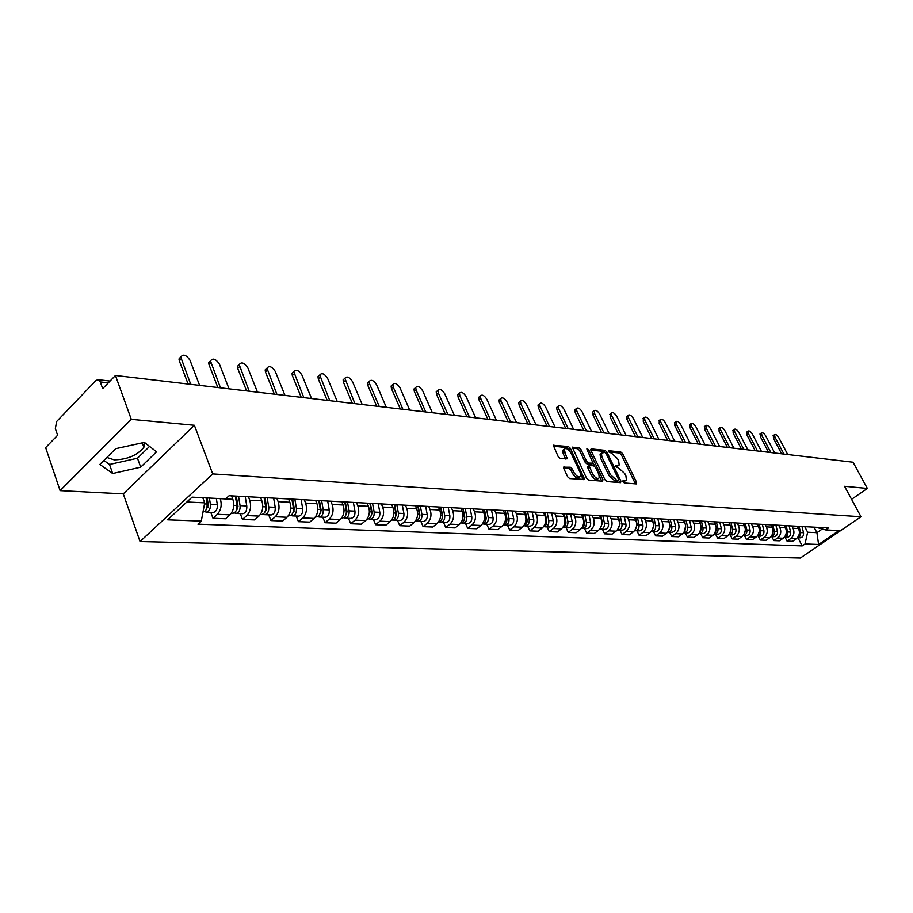 <?xml version="1.0" encoding="UTF-8"?>
<svg xmlns="http://www.w3.org/2000/svg" width="913" height="913" viewBox="0 0 913 913"><rect width="100%" height="100%" fill="white"/><g stroke="black" fill="none" stroke-linecap="round" stroke-linejoin="round"><path stroke-width="1.37" d="M622.997 481.744L624.344 482.954L636.281 483.913L636.612 482.384L622.643 453.681L620.76 451.981L608.777 450.725L608.515 451.764L611.413 453.122L617.508 458.6L618.672 460.997L619.185 465.014L615.613 465.813L615.727 466.703L618.626 468.038L624.743 473.516L625.907 475.935L626.421 480.033L622.883 480.843L622.997 481.744M144.768 442.668L143.877 447.29C137.281 455.359 127.386 459.547 114.182 459.855L106.889 457.447M564.086 466.669L563.641 468.243L567.646 476.769L569.666 478.56L584.64 479.428L570.351 448.283L568.354 446.514L553.301 445.316L558.242 456.728L560.262 458.52L567.064 458.817L564.12 449.23C566.071 447.667 568.377 448.991 571.059 453.179L580.36 472.866L580.771 476.301C578.819 477.819 576.514 476.495 573.866 472.306L572.303 468.997L570.294 467.216L563.424 467.194M212.718 473.915L194.366 425.264L131.289 419.341L115.449 375.471L853.05 462.218L867.35 488.444L844.548 486.298L860.993 516.758L212.718 473.915L140.066 541.557L800.359 558.026L860.993 516.758M604.999 479.816L606.951 481.55L620.555 482.646L620.908 481.105L606.894 452.049L604.977 450.337L591.327 448.911L590.928 450.406L604.999 479.816M602.569 481.197L588.577 480.078L586.58 478.309L572.303 447.267L578.933 447.621L580.896 449.379L586.591 461.327L588.554 463.085L593.073 463.188L586.991 449.538L586.888 448.671L588.645 449.71L602.957 479.645L602.569 481.197M131.289 419.341L60.098 490.623L45.65 447.621L57.61 435.25L55.362 428.619L56.617 421.521L95.911 380.573L97.862 379.648L100.293 381.931L102.69 388.653L115.449 375.471M60.098 490.623L123.278 493.876L140.066 541.557M851.578 499.32L867.35 488.444M791.845 525.945L793.043 528.25C794.721 532.382 793.968 535.817 790.761 538.556L796.25 538.784C799.446 536.057 800.199 532.644 798.521 528.536L797.323 526.242M796.25 538.784L792.552 541.341L787.052 541.124L785.02 537.186M790.761 538.556L787.052 541.124M771.793 536.616L773.836 540.587L779.462 540.816L783.194 538.236C786.401 535.475 787.166 532.017 785.477 527.862L784.278 525.546M778.663 525.237L779.862 527.566C781.562 531.743 780.798 535.223 777.568 537.997L773.836 540.587M758.247 536.034L760.301 540.051L766.064 540.279L769.819 537.666C773.049 534.87 773.813 531.377 772.124 527.166L770.914 524.827M765.162 524.519L766.372 526.869C768.073 531.104 767.308 534.619 764.055 537.426L760.301 540.051M744.369 535.429L746.435 539.503L752.346 539.743L756.112 537.095C759.376 534.265 760.152 530.715 758.441 526.459L757.231 524.096M751.331 523.777L752.552 526.162C754.264 530.442 753.487 534.002 750.224 536.844L746.435 539.503M730.149 534.813L732.226 538.932L738.286 539.172L742.086 536.502C745.362 533.637 746.138 530.042 744.426 525.74L743.205 523.343M737.168 523.012L738.389 525.432C740.112 529.757 739.325 533.363 736.038 536.239L732.226 538.932M715.587 534.185L717.675 538.362L723.872 538.602L727.695 535.885C730.993 532.987 731.781 529.357 730.058 524.998L728.836 522.567M722.651 522.236L723.872 524.678C725.607 529.061 724.808 532.713 721.51 535.623L717.675 538.362M700.648 533.534L702.748 537.757L709.104 538.019L712.95 535.269C716.271 532.325 717.07 528.65 715.336 524.233L714.103 521.779M707.758 521.437L708.99 523.914C710.725 528.342 709.937 532.039 706.605 534.995L702.748 537.757M685.332 532.872L687.432 537.152L693.96 537.415L697.829 534.63C701.173 531.651 701.971 527.931 700.237 523.457L698.993 520.969M692.488 520.615L693.732 523.126C695.478 527.611 694.667 531.355 691.324 534.356L687.432 537.152M669.617 532.199L671.728 536.524L678.427 536.798L682.319 533.968C685.686 530.955 686.496 527.189 684.75 522.658L683.506 520.136M676.83 519.771L678.074 522.316C679.82 526.858 679.01 530.658 675.643 533.694L671.728 536.524M653.491 531.503L655.614 535.885L662.484 536.159L666.41 533.295C669.788 530.248 670.61 526.424 668.852 521.837L667.608 519.28M660.75 518.915L662.005 521.483C663.762 526.093 662.941 529.939 659.551 533.009L655.614 535.885M636.932 530.784L639.066 535.223L646.119 535.509L650.067 532.61C653.48 529.506 654.301 525.637 652.544 520.992L651.277 518.401M644.247 518.025L645.502 520.627C647.271 525.306 646.45 529.198 643.026 532.313L639.066 535.223M619.938 530.042L622.084 534.55L629.319 534.835L633.291 531.902C636.726 528.764 637.559 524.838 635.79 520.125L634.524 517.511M627.299 517.123L628.566 519.759C630.335 524.484 629.502 528.433 626.067 531.594L622.084 534.55M602.477 529.289L604.623 533.854L612.064 534.151L616.058 531.172C619.516 527.988 620.349 524.005 618.58 519.235L617.314 516.587M609.884 516.187L611.151 518.858C612.931 523.651 612.087 527.657 608.629 530.852L604.623 533.854M584.525 528.513L586.694 533.146L594.34 533.443L598.357 530.419C601.827 527.189 602.671 523.16 600.891 518.322L599.624 515.628M591.989 515.229L593.267 517.933C595.048 522.795 594.203 526.847 590.722 530.099L586.694 533.146M566.083 527.714L568.251 532.405L576.114 532.724L580.154 529.654C583.647 526.379 584.503 522.293 582.711 517.386L581.433 514.658M573.592 514.236L574.87 516.986C576.662 521.916 575.806 526.025 572.303 529.323L568.251 532.405M547.104 526.892L549.284 531.651L557.375 531.971L561.438 528.867C564.953 525.534 565.82 521.391 564.017 516.427L562.739 513.654M554.67 513.22L555.949 516.005C557.752 521.003 556.884 525.18 553.358 528.524L549.284 531.651M527.588 526.048L529.768 530.875L538.099 531.206L542.185 528.045C545.723 524.678 546.59 520.467 544.787 515.423L543.509 512.627M535.201 512.17L536.49 515C538.293 520.068 537.415 524.302 533.877 527.703L529.768 530.875M507.491 525.18L509.682 530.076L518.253 530.419L522.373 527.212C525.922 523.788 526.801 519.52 524.998 514.407L523.708 511.554M515.16 511.097L516.45 513.962C518.253 519.109 517.374 523.4 513.814 526.847L509.682 530.076M486.812 524.29L489.003 529.255L497.825 529.608L501.967 526.345C505.54 522.875 506.43 518.538 504.615 513.357L503.325 510.47M494.515 509.99L495.816 512.901C497.631 518.116 496.74 522.476 493.157 525.979L489.003 529.255M465.493 523.366L467.696 528.399L476.791 528.764L480.946 525.466C484.552 521.928 485.442 517.534 483.628 512.273L482.326 509.34M473.254 508.849L474.555 511.805C476.369 517.1 475.479 521.528 471.873 525.078L467.696 528.399M443.535 522.419L445.738 527.531L455.108 527.908L459.296 524.541C462.914 520.958 463.815 516.496 461.989 511.154L460.688 508.176M451.342 507.674L452.643 510.664C454.457 516.05 453.556 520.547 449.926 524.153L445.738 527.531M420.882 521.437L423.096 526.63L432.762 527.018L436.962 523.606C440.602 519.965 441.515 515.423 439.689 510.002L438.388 506.977M428.745 506.464L430.046 509.5C431.872 514.966 430.959 519.531 427.307 523.195L423.096 526.63M397.52 520.421L399.746 525.694L409.709 526.093L413.931 522.624C417.595 518.926 418.508 514.327 416.682 508.815L415.381 505.745M405.429 505.209L406.73 508.301C408.556 513.848 407.632 518.481 403.968 522.213L399.746 525.694M373.417 519.383L375.631 524.735L385.925 525.146L390.171 521.62C393.845 517.865 394.77 513.186 392.944 507.582L391.631 504.467M381.36 503.919L382.673 507.057C384.499 512.695 383.563 517.397 379.888 521.186L375.631 524.735M348.515 518.299L350.74 523.742L361.365 524.165L365.634 520.593C369.32 516.758 370.256 512.01 368.43 506.316L367.117 503.154M356.504 502.584L357.816 505.768C359.642 511.497 358.706 516.29 355.009 520.136L350.74 523.742M322.803 517.192L325.017 522.727L336.007 523.16L340.287 519.52C343.984 515.628 344.931 510.789 343.105 505.015L341.793 501.796M330.826 501.203L332.138 504.444C333.964 510.264 333.017 515.137 329.308 519.052L325.017 522.727M296.211 516.039L298.425 521.665L309.781 522.11L314.083 518.413C317.804 514.453 318.751 509.534 316.937 503.656L315.624 500.392M304.28 499.788L305.593 503.074C307.419 508.986 306.46 513.939 302.728 517.933L298.425 521.665M268.707 514.852L270.921 520.57L282.676 521.038L286.99 517.26C290.722 513.232 291.681 508.233 289.866 502.264L288.554 498.943M276.822 498.304L278.134 501.659C279.949 507.674 278.99 512.707 275.247 516.769L270.921 520.57M240.256 513.62L242.47 519.44L254.624 519.919L258.95 516.085C262.704 511.976 263.663 506.886 261.848 500.815L260.547 497.437M248.404 496.786L249.706 500.187C251.52 506.304 250.55 511.44 246.795 515.571L242.47 519.44M210.789 512.341L212.991 518.264L225.591 518.767L229.928 514.852C233.682 510.675 234.664 505.494 232.849 499.32L231.548 495.885M220.25 498.624L220.273 498.669C222.076 504.9 221.094 510.116 217.328 514.316L212.991 518.264M804.718 526.641L807.64 532.222L816.93 532.678L822.305 528.992M814.019 527.143L816.93 532.678L818.584 544.479L805.038 543.965L807.64 532.222M816.005 527.246L825.569 529.905L838.967 530.59L818.584 544.479M186.868 501.99L204.706 502.858L201.294 521.095L197.938 524.165L802.196 545.917L805.038 543.965M201.294 521.095L167.661 519.828L192.061 497.163L225.637 498.897L229.095 495.748L828.468 527.919L825.569 529.905M194.366 425.264L123.278 493.876M99.859 464.443L112.687 473.516L140.693 467.182L156.545 451.809L144.391 442.383L115.711 448.682L99.859 464.443M204.706 502.858L202.789 497.722M797.939 537.746L802.196 545.917M103.877 460.437L109.514 464.466L137.475 458.223L149.572 446.4M109.514 464.466L112.687 473.516M137.475 458.223L140.693 467.182M623.031 481.813L625.485 480.752M618.249 465.744L615.784 466.805M635.414 483.833L621.297 454.72L619.413 453.019L608.583 451.901M605.273 452.643L603.63 451.387L590.791 450.063M619.71 482.578L618.558 480.101M618.204 480.261L618.455 479.188L606.141 453.658L604.794 452.449L601.405 453.099L601.929 457.059L610.352 474.6L616.537 480.124L618.204 480.261L617.245 480.991M601.313 453.327L600.058 454.16L600.571 458.121L601.929 457.059M616.834 481.311L615.168 481.174L608.982 475.65L600.571 458.121M572.314 448.157L577.564 448.694L578.933 447.621M592.742 463.439L591.145 464.523L587.185 464.158L585.222 462.412L579.538 450.451L577.564 448.694M593.13 463.017L594.717 466.349M599.453 476.266L601.576 480.706L602.957 479.645M592.537 473.824C595.116 477.91 597.364 479.234 599.27 477.796L598.848 474.361L595.573 467.502L593.61 465.756L589.09 465.664L592.537 473.824L591.156 474.897C593.735 478.971 595.984 480.295 597.889 478.857L598.392 478.469M588.063 466.475L587.881 468.004L589.25 466.931M591.156 474.897L587.881 468.004M579.835 477.031L579.39 477.373C577.427 478.903 575.122 477.579 572.474 473.391L570.922 470.092L568.913 468.312L563.481 467.833M563.709 449.561L562.75 450.326L563.173 453.635L564.542 452.54M565.683 459.034L563.173 453.635M569.917 451.353L566.996 447.61L553.324 446.195M583.259 479.645L580.942 474.657M797.642 526.265L797.916 527.383M799.263 534.037L798.635 535.931M799.046 526.333L800.564 532.576C800.906 535.36 799.879 537.072 797.483 537.7M801.991 526.493L803.508 532.713C803.828 535.68 802.698 537.38 800.119 537.848L799.811 537.825M781.631 453.818L773.459 438.343L773.345 435.558M787.725 454.537L778.812 437.704C777.134 435.079 775.719 434.063 774.578 434.656L775 437.201L783.925 454.092M784.655 525.568L784.975 526.881M786.298 532.998L785.442 535.646M786.082 525.637L787.599 531.948C787.942 534.824 786.88 536.547 784.415 537.141M789.106 525.797L790.624 532.096C790.943 535.086 789.802 536.821 787.211 537.289L786.892 537.266M771.348 524.849L771.713 526.379M772.991 532.028L771.953 535.28M772.809 524.929L774.338 531.309C774.669 534.265 773.573 536.022 771.04 536.57L773.676 536.696M775.902 525.089L777.431 531.457C777.75 534.493 776.609 536.239 773.996 536.707M768.552 452.289L760.335 436.631L760.244 433.823M774.749 453.008L765.79 435.992C764.078 433.321 762.64 432.294 761.465 432.91L761.887 435.478L770.869 452.551M755.165 450.714L746.914 434.873L746.845 432.043M761.465 451.444L752.46 434.234C750.726 431.518 749.253 430.48 748.055 431.13L748.466 433.709L757.493 450.976M757.722 524.119L758.132 525.865M759.342 531.081L758.167 534.858M759.217 524.199L760.757 530.658C761.077 533.706 759.947 535.486 757.345 535.988L760.141 536.114M762.389 524.37L763.919 530.807C764.238 533.877 763.085 535.657 760.461 536.125M743.764 523.366L744.232 525.352M745.35 530.133L744.049 534.39M745.305 523.446L746.834 529.985C747.165 533.101 746.001 534.904 743.353 535.383L743.308 535.383M748.546 523.628L750.075 530.145C750.406 533.249 749.242 535.041 746.594 535.532L746.275 535.509M729.453 522.601L729.978 524.827M730.993 529.198L729.59 533.888M731.039 522.681L732.58 529.3C732.899 532.462 731.735 534.276 729.065 534.767L728.928 534.767M734.36 522.864L735.901 529.46C736.22 532.61 735.056 534.425 732.397 534.915L732.078 534.904M741.459 449.093L733.162 433.082L733.116 430.217M747.861 449.847L738.822 432.442C737.042 429.669 735.547 428.631 734.326 429.315L734.737 431.906L743.798 449.367M727.421 447.45L719.079 431.244L719.067 428.345M733.938 448.215L724.842 430.605C723.039 427.775 721.51 426.725 720.254 427.444L720.654 430.046L729.761 447.724M713.03 445.749L704.653 429.361L704.665 426.428M719.672 446.537L710.531 428.711C708.693 425.835 707.13 424.785 705.84 425.538L706.24 428.151L715.393 446.035M714.799 521.814L715.37 524.313M716.271 528.216L714.788 533.363M716.408 521.905L717.96 528.604C718.291 531.788 717.104 533.637 714.423 534.139L714.194 534.128M719.821 522.088L721.373 528.764C721.692 531.948 720.517 533.785 717.835 534.288L717.515 534.265M698.285 444.015L689.874 427.432L689.92 424.477M705.041 444.814L695.866 426.782C693.994 423.849 692.396 422.787 691.084 423.586L691.472 426.2L700.659 444.3M699.757 521.003L700.408 523.822M701.173 527.155L699.598 532.804M701.424 521.095L702.976 527.885C703.295 531.115 702.108 532.987 699.415 533.489L699.084 533.466M704.916 521.289L706.468 528.045C706.788 531.275 705.612 533.135 702.919 533.637L702.588 533.626M683.175 442.246L674.718 425.458L674.798 422.468M690.057 443.056L680.836 424.807C678.918 421.817 677.286 420.745 675.94 421.578L676.328 424.214L685.56 442.52M684.339 520.182L685.081 523.411M685.663 525.968L684.042 532.222M686.04 520.273L687.603 527.143C687.934 530.419 686.736 532.313 684.02 532.815L683.586 532.793M689.623 520.467L691.187 527.315C691.506 530.579 690.319 532.462 687.615 532.975L687.284 532.964M667.677 440.42L659.186 423.427L659.3 420.402M674.684 441.241L665.417 422.776C663.466 419.718 661.799 418.645 660.419 419.535L660.807 422.171L670.085 440.705M668.521 519.326L669.412 523.263M669.686 524.473L670.085 526.299L668.076 531.606M670.268 519.429L671.831 526.379C672.162 529.7 670.952 531.617 668.225 532.142L667.688 532.096M673.942 519.623L675.506 526.561C675.837 529.871 674.639 531.777 671.911 532.29L671.58 532.279M651.779 438.548L643.243 421.35L643.403 418.291M658.924 439.393L649.622 420.699C647.625 417.583 645.925 416.488 644.498 417.424L644.875 420.071L654.199 438.833M652.281 518.458L653.856 525.523L651.688 530.978M654.073 518.55L655.648 525.603C655.968 528.969 654.758 530.909 652.019 531.434L651.38 531.377M657.851 518.755L659.426 525.785C659.745 529.141 658.535 531.069 655.796 531.594L655.454 531.583M635.471 436.631L626.9 419.215L627.094 416.123M642.752 437.487L633.405 418.553C631.362 415.381 629.616 414.285 628.167 415.267L628.543 417.914L637.902 436.916M635.619 517.568L637.194 524.724L634.866 530.316M637.457 517.66L639.032 524.804C639.351 528.216 638.13 530.179 635.368 530.715L634.626 530.636M641.325 517.876L642.9 524.998C643.231 528.387 642.01 530.35 639.248 530.887L638.917 530.864M618.729 434.656L610.124 417.024L610.363 413.897M626.147 435.535L616.766 416.362C614.677 413.11 612.897 412.014 611.402 413.064L611.767 415.712L621.171 434.953M618.489 516.644L620.075 523.891L617.599 529.631M620.384 516.747L621.958 523.982C622.289 527.44 621.057 529.437 618.284 529.974L617.416 529.86M624.366 516.963L625.941 524.176C626.261 527.623 625.04 529.608 622.267 530.145L621.924 530.133M601.53 432.636L592.891 414.776L592.537 412.128L593.176 411.615M609.097 433.527L599.681 414.114C597.547 410.793 595.721 409.686 594.192 410.793L594.557 413.441L603.984 432.922M600.902 515.697L602.489 523.046L599.864 528.924M602.842 515.811L604.429 523.149C604.748 526.641 603.516 528.661 600.72 529.22L599.738 529.072M606.928 516.028L608.515 523.343C608.834 526.824 607.601 528.844 604.817 529.392L604.474 529.38M583.864 430.559L575.201 412.471L574.848 409.823L575.532 409.264M591.59 431.472L582.129 411.809C579.949 408.408 578.077 407.289 576.514 408.465L576.868 411.112L586.34 430.856M582.814 514.727L584.525 523.811L583.761 526.356L581.627 528.182M584.811 514.841L586.397 522.282C586.728 525.82 585.484 527.874 582.665 528.433L581.581 528.25M589.022 515.069L590.608 522.476C590.928 526.014 589.684 528.056 586.876 528.616L586.534 528.604M565.718 428.425L557.021 410.097L556.668 407.449L557.398 406.856M573.604 429.35L564.108 409.435C561.872 405.954 559.954 404.836 558.345 406.08L558.699 408.716L568.206 428.722M564.223 513.734L565.82 521.289C566.186 524.347 565.204 526.402 562.887 527.417M565.934 522.076L565.855 523.583M566.277 513.848L567.875 521.391C568.194 524.986 566.939 527.063 564.108 527.634L562.922 527.406M570.602 514.076L572.189 521.597C572.508 525.18 571.264 527.258 568.445 527.817L568.103 527.805M547.07 426.234L538.339 407.655L537.985 405.018L538.773 404.379M555.115 427.181L545.586 406.993C543.292 403.432 541.318 402.313 539.674 403.626L540.028 406.262L549.558 426.531M545.107 512.707L546.693 520.364C547.058 523.571 546.031 525.648 543.6 526.63M546.75 520.638L546.682 522.966M547.218 512.821L548.804 520.467C549.124 524.119 547.868 526.23 545.027 526.801L543.806 526.573M551.657 513.06L553.255 520.684C553.575 524.313 552.319 526.424 549.478 526.995L549.135 526.984M527.885 423.974L519.12 405.155L518.778 402.53L519.611 401.834M536.102 424.944L526.539 404.482C524.188 400.841 522.168 399.711 520.478 401.115L520.821 403.729L530.396 424.271M525.432 511.657L527.018 519.417C527.372 522.761 526.287 524.884 523.765 525.808M525.466 511.657L526.961 522.27M527.6 511.771L529.198 519.531C529.506 523.229 528.239 525.374 525.386 525.956L524.13 525.705M532.176 512.01L533.774 519.748C534.094 523.434 532.827 525.568 529.974 526.15L529.62 526.139M508.153 421.658L499.365 402.576L499.023 399.962L499.913 399.209M516.541 422.639L506.955 401.903C504.535 398.171 502.458 397.041 500.723 398.525L501.066 401.138L510.664 421.954M505.163 510.561L506.761 518.447C507.114 521.928 505.973 524.096 503.348 524.952M505.266 510.572L507.035 519.303L506.647 521.517M507.4 510.687L508.998 518.561C509.317 522.304 508.039 524.484 505.174 525.078L503.885 524.815M512.113 510.938L513.711 518.778C514.03 522.521 512.752 524.69 509.888 525.283L509.545 525.272M487.839 419.261L479.028 399.917L478.686 397.326L479.645 396.516M496.421 420.277L486.8 399.255C484.312 395.42 482.178 394.29 480.409 395.865L480.752 398.456L490.372 419.569M484.301 509.443L485.899 517.443C486.241 521.072 485.043 523.275 482.326 524.062M485.602 515.925L485.876 516.564M484.461 509.454L486.23 518.31L485.739 520.707M486.606 509.568L488.204 517.557C488.523 521.369 487.234 523.571 484.346 524.176L483.034 523.902M491.456 509.831L493.054 517.785C493.374 521.585 492.096 523.788 489.208 524.393L488.866 524.382M466.931 416.807L458.098 397.189L457.755 394.621L458.783 393.743M475.696 417.834L466.052 396.527C463.496 392.59 461.305 391.46 459.479 393.138L459.821 395.706L469.465 417.104M462.811 508.29L464.409 516.416C464.728 520.193 463.484 522.43 460.666 523.149M463.952 514.11L464.34 515M463.028 508.301L464.797 517.294L464.203 519.862M465.185 508.415L466.783 516.53C467.091 520.399 465.801 522.635 462.902 523.252L461.544 522.955M470.184 508.689L471.781 516.769C472.089 520.615 470.8 522.852 467.913 523.469L467.559 523.457M445.384 414.274L436.54 394.37L436.209 391.837L437.293 390.878M454.354 415.324L444.688 393.708C442.052 389.668 439.804 388.539 437.932 390.33L438.274 392.864L447.941 414.57M440.648 507.103L442.246 515.343C442.554 519.28 441.253 521.563 438.343 522.19L438.331 522.19M441.641 512.204L442.143 513.368M440.933 507.114L442.691 516.244L441.995 518.961M443.09 507.229L444.688 515.468C445.008 519.394 443.707 521.665 440.796 522.293L439.404 521.974M448.249 507.514L449.847 515.708C450.166 519.623 448.865 521.894 445.955 522.521L445.601 522.51M423.187 411.66L414.331 391.472L413.988 388.972L415.164 387.934M432.363 412.744L422.685 390.81C419.957 386.656 417.64 385.537 415.735 387.432L416.066 389.942L425.755 411.968M417.8 505.87L419.387 514.247C419.695 518.242 418.394 520.558 415.461 521.197L415.461 521.197M418.622 510.196L419.238 511.668M418.143 505.893L419.912 515.16L419.101 518.025M420.322 506.007L421.92 514.373C422.228 518.356 420.916 520.672 417.994 521.312L416.568 520.969M425.641 506.293L427.238 514.624C427.546 518.595 426.234 520.901 423.312 521.54L422.959 521.528M400.305 408.967L391.426 388.481L391.095 386.016L392.35 384.898M409.697 410.074L399.997 387.82C397.189 383.551 394.804 382.433 392.841 384.464L393.183 386.929L402.884 409.275M394.211 504.604L395.808 513.117C396.116 517.169 394.793 519.531 391.86 520.182L391.86 520.182M394.861 508.073L395.614 509.865M394.633 504.627L396.402 514.042L395.477 517.055M396.824 504.752L398.41 513.243C398.719 517.294 397.406 519.645 394.473 520.296L393.001 519.931M402.313 505.049L403.9 513.505C404.208 517.534 402.895 519.885 399.962 520.536L399.609 520.513M376.704 406.194L367.813 385.4L367.483 382.981L368.829 381.771M386.313 407.324L376.613 384.738C373.702 380.356 371.237 379.237 369.24 381.394L369.571 383.814L379.283 406.502M369.879 503.303L371.465 511.942C371.762 516.062 370.438 518.458 367.494 519.12L367.14 519.109M370.336 505.836L371.226 507.97M370.37 503.325L372.127 512.901L371.089 516.028M372.561 503.451L374.159 512.079C374.456 516.187 373.132 518.573 370.187 519.246L368.681 518.858M378.233 503.748L379.819 512.341C380.128 516.45 378.804 518.824 375.859 519.486L375.505 519.474M352.35 403.329L343.459 382.227L343.117 379.865L344.555 378.541M362.199 404.493L352.486 381.566C349.462 377.046 346.929 375.939 344.886 378.244L354.929 403.637M344.737 501.956L346.312 510.732C346.609 514.921 345.285 517.363 342.329 518.036L341.964 518.025M345 503.451L346.038 505.985M345.319 501.99L347.066 511.702L345.913 514.966M347.511 502.104L349.097 510.869C349.394 515.046 348.07 517.477 345.114 518.162L343.55 517.739M353.365 502.412L354.952 511.154C355.248 515.32 353.924 517.739 350.969 518.413L350.615 518.39M327.196 400.373L318.306 378.941L317.975 376.635L319.504 375.209M337.285 401.56L327.573 378.29C324.446 373.634 321.833 372.538 319.744 374.992L329.787 400.681M318.751 500.564L320.326 509.488C320.623 513.745 319.288 516.222 316.32 516.906L315.955 516.895M318.82 500.94L320.007 503.873M319.424 500.598L321.171 510.481L319.892 513.859M321.627 500.712L323.202 509.625C323.499 513.871 322.163 516.347 319.196 517.032L317.598 516.587M327.676 501.043L329.251 509.911C329.547 514.156 328.212 516.61 325.256 517.294L324.891 517.283M301.222 397.315L292.331 375.551L292 373.326L293.644 371.762M311.561 398.536L301.849 374.901C298.608 370.107 295.915 369.023 293.769 371.648L303.812 397.623M291.886 499.114L293.461 508.199C293.746 512.524 292.411 515.046 289.432 515.742L289.067 515.731M292.08 499.126L293.084 501.648M292.651 499.16L294.385 509.203L292.993 512.695M294.865 499.274L296.428 508.336C296.725 512.661 295.378 515.172 292.4 515.879L290.756 515.4M301.119 499.616L302.694 508.644C302.979 512.946 301.644 515.446 298.665 516.142L298.311 516.13M274.368 394.154L265.489 372.048L265.158 369.902L266.916 368.213M284.982 395.409L275.281 371.397C271.903 366.455 269.118 365.383 266.938 368.19L276.97 394.462M264.097 497.631L265.66 506.863C265.945 511.269 264.599 513.825 261.609 514.544L261.255 514.533M264.599 497.653L265.238 499.297M264.964 497.676L266.687 507.89L265.169 511.497M267.178 497.79L268.742 507.012C269.027 511.406 267.669 513.962 264.69 514.681L262.99 514.156M273.649 498.144L275.212 507.32C275.498 511.702 274.151 514.247 271.172 514.955L270.807 514.943M246.601 390.89L237.734 368.43L237.403 366.364L239.206 364.538M257.489 392.168L247.8 367.779C244.285 362.678 241.409 361.628 239.195 364.629L249.203 391.198M235.337 496.079L236.889 505.471C237.163 509.956 235.805 512.57 232.815 513.3L232.461 513.277M236.147 496.124L236.41 496.798M236.296 496.136L238.019 506.532L236.364 510.23M238.521 496.25L240.073 505.631C240.347 510.105 238.989 512.707 236.011 513.437L234.253 512.878M245.22 496.615L246.772 505.95C247.058 510.401 245.7 513.003 242.71 513.722L242.356 513.711M217.865 387.511L209.02 364.686L208.7 362.723L210.515 360.761M229.049 388.824L219.382 364.036C215.719 358.775 212.752 357.748 210.481 360.943L220.478 387.82M206.087 497.893L207.08 504.044C207.354 508.609 205.984 511.257 202.994 512.01L202.994 512.01M207.16 497.939L208.324 505.117L206.532 508.918M209.385 498.053L210.378 504.204C210.652 508.758 209.294 511.406 206.292 512.147L204.489 511.542M216.324 498.418L217.317 504.535C217.602 509.066 216.233 511.714 213.243 512.455L212.889 512.433M188.112 384.008L179.302 360.806L178.982 358.957L180.808 356.835M199.605 385.366L189.972 360.167C186.138 354.735 183.068 353.73 180.774 357.143L190.726 384.316M246.795 515.571L258.95 516.085M275.247 516.769L286.99 517.26M302.728 517.933L314.083 518.413M329.308 519.052L340.287 519.52M355.009 520.136L365.634 520.593M379.888 521.186L390.171 521.62M403.968 522.213L413.931 522.624M427.307 523.195L436.962 523.606M449.926 524.153L459.296 524.541M471.873 525.078L480.946 525.466M493.157 525.979L501.967 526.345M513.814 526.847L522.373 527.212M533.877 527.703L542.185 528.045M553.358 528.524L561.438 528.867M572.303 529.323L580.154 529.654M590.722 530.099L598.357 530.419M608.629 530.852L616.058 531.172M626.067 531.594L633.291 531.902M643.026 532.313L650.067 532.61M659.551 533.009L666.41 533.295M675.643 533.694L682.319 533.968M691.324 534.356L697.829 534.63M706.605 534.995L712.95 535.269M721.51 535.623L727.695 535.885M736.038 536.239L742.086 536.502M750.224 536.844L756.112 537.095M764.055 537.426L769.819 537.666M777.568 537.997L783.194 538.236M217.328 514.316L229.928 514.852M220.273 498.669L232.849 499.32M249.706 500.187L261.848 500.815M278.134 501.659L289.866 502.264M305.593 503.074L316.937 503.656M332.138 504.444L343.105 505.015M357.816 505.768L368.43 506.316M382.673 507.057L392.944 507.582M406.73 508.301L416.682 508.815M430.046 509.5L439.689 510.002M452.643 510.664L461.989 511.154M474.555 511.805L483.628 512.273M495.816 512.901L504.615 513.357M516.45 513.962L524.998 514.407M536.49 515L544.787 515.423M555.949 516.005L564.017 516.427M574.87 516.986L582.711 517.386M593.267 517.933L600.891 518.322M611.151 518.858L618.58 519.235M628.566 519.759L635.79 520.125M645.502 520.627L652.544 520.992M662.005 521.483L668.852 521.837M678.074 522.316L684.75 522.658M693.732 523.126L700.237 523.457M708.99 523.914L715.336 524.233M723.872 524.678L730.058 524.998M738.389 525.432L744.426 525.74M752.552 526.162L758.441 526.459M766.372 526.869L772.124 527.166M779.862 527.566L785.477 527.862M793.043 528.25L798.521 528.536M108.316 382.832L100.293 381.931M623.431 481.847L624.8 480.809M616.184 466.84L617.542 465.79M619.413 453.019L620.76 451.981M621.297 454.72L622.643 453.681M635.254 483.422L636.612 482.384M590.7 449.401L591.327 448.911M603.63 451.387L604.977 450.337M605.684 452.996L606.894 452.049M619.55 482.155L620.908 481.105M608.982 475.65L610.352 474.6M615.168 481.174L616.537 480.124M572.234 447.507L572.885 446.982M579.538 450.451L580.896 449.379M585.222 462.412L586.591 461.327M587.185 464.158L588.554 463.085M591.145 464.523L592.514 463.462M587.504 450.611L588.645 449.71M568.913 468.312L570.294 467.216M570.922 470.092L572.303 468.997M572.474 473.391L573.866 472.306M565.535 458.657L566.916 457.561M553.244 445.555L553.917 445.008M566.996 447.61L568.354 446.514M568.982 449.379L570.351 448.283M583.099 479.222L584.48 478.138M803.508 532.713L800.564 532.576M775 437.201L773.459 438.343M790.624 532.096L787.599 531.948M777.431 531.457L774.338 531.309M761.887 435.478L760.335 436.631M748.466 433.709L746.914 434.873M763.919 530.807L760.757 530.658M750.075 530.145L746.834 529.985M735.901 529.46L732.58 529.3M734.737 431.906L733.162 433.082M720.654 430.046L719.079 431.244M706.24 428.151L704.653 429.361M721.373 528.764L717.96 528.604M691.472 426.2L689.874 427.432M706.468 528.045L702.976 527.885M676.328 424.214L674.718 425.458M691.187 527.315L687.603 527.143M660.807 422.171L659.186 423.427M675.506 526.561L671.831 526.379M644.875 420.071L643.243 421.35M659.426 525.785L655.648 525.603M628.543 417.914L626.9 419.215M642.9 524.998L639.032 524.804M611.767 415.712L610.124 417.024M625.941 524.176L621.958 523.982M594.557 413.441L592.891 414.776M602.489 523.046L601.85 523.023M608.515 523.343L604.429 523.149M576.868 411.112L575.201 412.471M584.411 522.179L583.669 522.145M590.608 522.476L586.397 522.282M558.699 408.716L557.021 410.097M565.82 521.289L564.976 521.243M572.189 521.597L567.875 521.391M540.028 406.262L538.339 407.655M546.693 520.364L545.746 520.319M553.255 520.684L548.804 520.467M520.821 403.729L519.12 405.155M527.018 519.417L525.956 519.371M533.774 519.748L529.198 519.531M501.066 401.138L499.365 402.576M506.761 518.447L505.585 518.39M513.711 518.778L508.998 518.561M480.752 398.456L479.028 399.917M485.899 517.443L484.586 517.386M493.054 517.785L488.204 517.557M459.821 395.706L458.098 397.189M464.409 516.416L462.959 516.347M471.781 516.769L466.783 516.53M438.274 392.864L436.54 394.37M442.246 515.343L440.648 515.274M449.847 515.708L444.688 515.468M416.066 389.942L414.331 391.472M419.387 514.247L417.64 514.167M427.238 514.624L421.92 514.373M393.183 386.929L391.426 388.481M395.808 513.117L393.902 513.026M403.9 513.505L398.41 513.243M369.571 383.814L367.813 385.4M371.465 511.942L369.388 511.839M379.819 512.341L374.159 512.079M345.217 380.607L343.459 382.227M346.312 510.732L344.064 510.629M354.952 511.154L349.097 510.869M320.075 377.297L318.306 378.941M320.326 509.488L317.884 509.374M320.828 512.866L320.223 512.832M329.251 509.911L323.202 509.625M294.112 373.874L292.331 375.551M293.461 508.199L290.802 508.062M294.043 511.634L293.347 511.6M302.694 508.644L296.428 508.336M267.269 370.347L265.489 372.048M265.66 506.863L262.796 506.715M266.334 510.356L265.546 510.321M275.212 507.32L268.742 507.012M239.526 366.695L237.734 368.43M236.889 505.471L233.785 505.323M237.665 509.043L236.764 508.998M246.772 505.95L240.073 505.631M210.812 362.906L209.02 364.686M207.08 504.044L204.501 503.919M207.959 507.674L206.943 507.628M217.317 504.535L210.378 504.204M181.094 358.992L179.302 360.806M143.877 447.29L142.268 442.851M98.159 379.682L110.051 381.041M617.199 481.14L618.352 480.249M600.058 454.16L601.405 453.099M587.721 466.737L589.09 465.664M562.75 450.326L564.12 449.23M800.119 537.848L797.448 537.723M774.578 434.656L773.037 435.786M787.211 537.289L784.393 537.164M761.465 432.91L759.924 434.063M748.055 431.13L746.492 432.294M746.594 535.532L743.353 535.383M732.397 534.915L729.065 534.767M734.326 429.315L732.751 430.491M720.254 427.444L718.679 428.642M705.84 425.538L704.254 426.748M717.835 534.288L714.423 534.139M691.084 423.586L689.475 424.807M702.919 533.637L699.415 533.489M675.94 421.578L674.33 422.822M687.615 532.975L684.02 532.815M660.419 419.535L658.809 420.79M671.911 532.29L668.225 532.142M644.498 417.424L642.878 418.702M655.796 531.594L652.019 531.434M628.167 415.267L626.535 416.568M639.248 530.887L635.368 530.715M611.402 413.064L609.758 414.376M622.267 530.145L618.284 529.974M594.192 410.793L592.537 412.128M604.817 529.392L600.72 529.22M576.514 408.465L574.848 409.823M586.876 528.616L582.665 528.433M558.345 406.08L556.668 407.449M568.445 527.817L564.108 527.634M539.674 403.626L537.985 405.018M549.478 526.995L545.027 526.801M520.478 401.115L518.778 402.53M529.974 526.15L525.386 525.956M500.723 398.525L499.023 399.962M509.888 525.283L505.174 525.078M480.409 395.865L478.686 397.326M489.208 524.393L484.346 524.176M459.479 393.138L457.755 394.621M467.913 523.469L462.902 523.252M437.932 390.33L436.209 391.837M445.955 522.521L440.796 522.293M415.735 387.432L413.988 388.972M423.312 521.54L417.994 521.312M392.841 384.464L391.095 386.016M399.962 520.536L394.473 520.296M369.24 381.394L367.483 382.981M375.859 519.486L370.187 519.246M344.886 378.244L343.117 379.865M342.329 518.036L341.679 518.013M350.969 518.413L345.114 518.162M319.744 374.992L317.975 376.635M316.32 516.906L315.476 516.872M325.256 517.294L319.196 517.032M293.769 371.648L292 373.326M289.432 515.742L288.394 515.708M298.665 516.142L292.4 515.879M266.938 368.19L265.158 369.902M261.609 514.544L260.365 514.487M271.172 514.955L264.69 514.681M239.195 364.629L237.403 366.364M232.815 513.3L231.331 513.232M242.71 513.722L236.011 513.437M210.481 360.943L208.7 362.723M213.243 512.455L206.292 512.147M180.774 357.143L178.982 358.957"/></g></svg>
